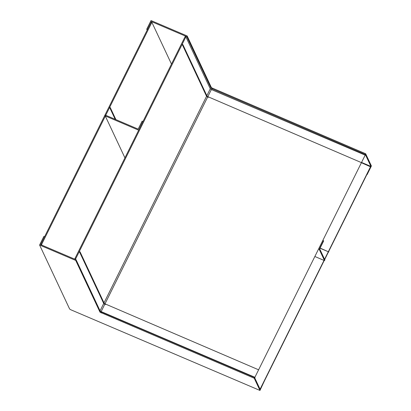 <?xml version="1.0" encoding="UTF-8"?>
<svg xmlns="http://www.w3.org/2000/svg" width="411" height="411" viewBox="0 0 411 411"><rect width="100%" height="100%" fill="white"/><g stroke="black" fill="none" stroke-linecap="round" stroke-linejoin="round"><path stroke-width="0.62" d="M75.223 259.377L74.889 258.668L185.161 36.528L185.875 36.831L210.273 88.812L211.372 89.541L365.168 155.142L254.897 377.288L100.227 311.189M254.897 377.288L365.168 155.142M75.937 259.68L75.603 258.971L185.875 36.831M255.01 377.524L101.214 311.923A1.87 0.401 26.4 0 1 100.382 311.512M74.889 258.668L75.603 258.971M151.731 22.266L151.397 21.557L186.82 36.666L211.11 88.416L365.322 154.459L370.938 166.429L366.879 174.526M361.747 162.509L370.938 166.429M151.397 21.557L147.451 29.505L146.737 29.202L151.032 20.55L187.169 35.968L186.82 36.666M187.169 35.968L211.454 87.718L365.667 153.755L365.322 154.459M365.667 153.755L371.4 165.972L367.105 174.624M147.159 30.095L146.737 29.202M41.223 244.874L40.895 244.165L151.166 22.024L151.875 22.328L171.479 64.09M361.598 162.813L370.676 166.876L324.685 259.526M41.937 245.177L41.603 244.468L105.329 116.092M105.735 115.28L151.875 22.328M41.603 244.468L40.895 244.165M324.017 260.404L260.291 388.775L259.752 388.549M260.291 388.775L259.865 388.791M370.563 166.635L324.572 259.284M324.207 260.487L260.404 389.017M264.15 381.557L260.204 389.51L254.584 377.534L100.371 311.497L76.086 259.742L40.658 244.632L44.609 236.679L43.895 236.376L39.6 245.028L69.618 308.995L70.718 309.724L259.968 390.45L264.114 381.542M259.968 390.45L254.234 378.233L254.584 377.534M254.234 378.233L100.022 312.196L75.737 260.446L76.086 259.742M75.737 260.446L39.6 245.028M138.615 130.292L142.833 121.471L142.119 121.168L138.173 129.116L105.601 115.224L105.252 115.923L124.934 157.86M315.047 256.577L324.52 260.62L324.87 259.916L319.701 248.907L323.647 240.959L323.031 240.502M138.538 130.123L105.252 115.923M324.52 260.62L319.239 249.369L323.534 240.718M319.239 249.369L318.736 249.153M361.449 162.633L207.159 96.369L182.874 44.619L182.16 44.311L206.45 96.066A1.87 0.401 -153.6 0 0 208.377 97.335M105.535 304.515A1.87 0.401 26.4 0 1 103.608 303.241L79.318 251.491L80.032 251.794L104.317 303.544L258.606 369.808M320.118 248.064L328.815 251.964L320.041 248.223M115.198 119.318L109.547 107.271L110.261 107.579L115.912 119.622M100.063 310.829L210.273 88.812M101.101 311.682L211.372 89.541M212.559 88.442L212.21 89.146M211.454 87.718L211.11 88.416M100.022 312.196L100.371 311.497M101.127 312.925L101.476 312.221"/></g></svg>

